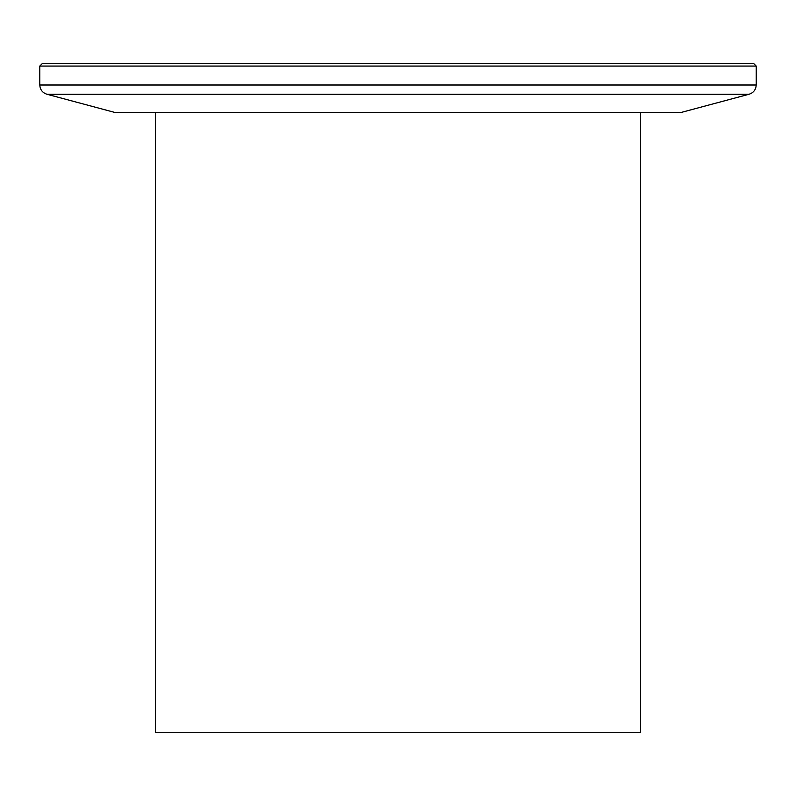 <?xml version="1.0" encoding="UTF-8"?>
<svg xmlns="http://www.w3.org/2000/svg" width="796" height="796" viewBox="0 0 796 796"><rect width="100%" height="100%" fill="white"/><g stroke="black" fill="none" stroke-linecap="round" stroke-linejoin="round"><path stroke-width="1.19" d="M640.621 112.395L640.621 732.32L155.379 732.32L155.379 112.395M39.8 66.068L42.188 63.68L753.812 63.68L756.2 66.068L39.8 66.068L39.8 85.003L756.2 85.003L756.2 66.068M46.884 94.236L749.116 94.236L681.336 112.395L114.664 112.395L46.884 94.236C42.447 92.754 40.079 89.679 39.8 85.003M749.116 94.236C753.553 92.754 755.921 89.679 756.2 85.003"/></g></svg>
